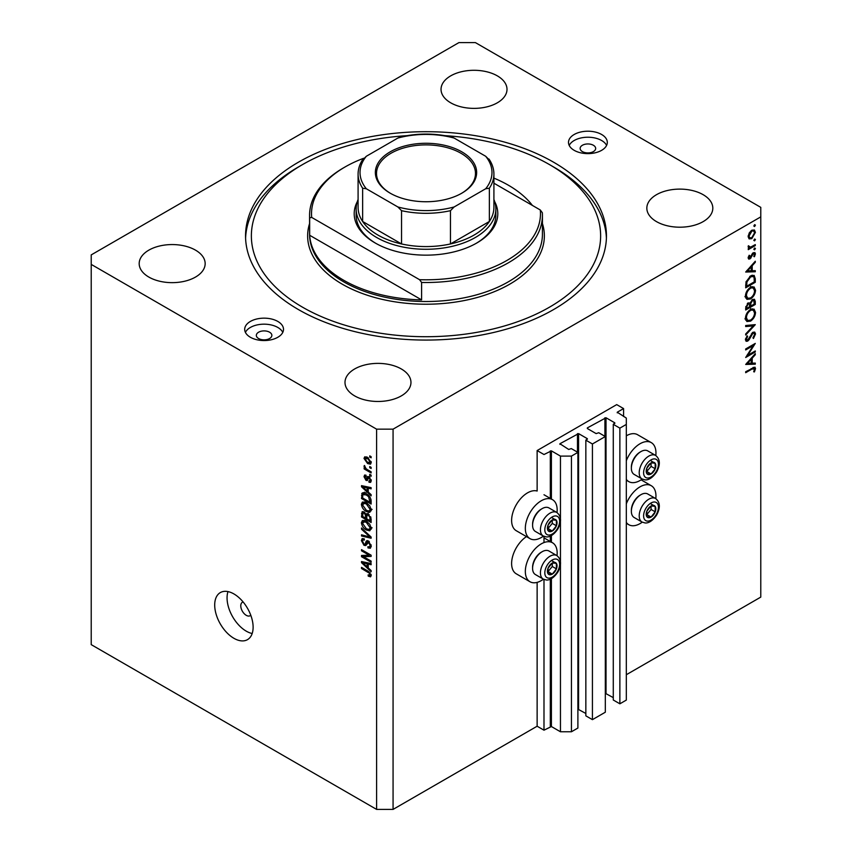 <?xml version="1.0" encoding="UTF-8"?>
<svg xmlns="http://www.w3.org/2000/svg" width="852" height="852" viewBox="0 0 852 852"><rect width="100%" height="100%" fill="white"/><g stroke="black" fill="none" stroke-linecap="round" stroke-linejoin="round"><path stroke-width="1.28" d="M623.579 408.577L616.71 404.615L537.133 450.559L543.991 454.521L551.404 450.868L560.456 456.097L571.436 456.097L577.89 452.38L571.298 448.578L568.689 449.451L559.913 443.743L578.572 433.604L587.347 438.673L585.846 440.175L592.428 443.977L605.325 436.533L598.743 432.731L596.134 433.604L587.347 428.535L587.347 427.896L606.017 417.757L614.793 422.826L613.28 424.339L619.873 428.141L626.316 424.413L626.316 418.076L617.263 412.219L623.579 408.577L623.579 416.49M617.263 412.219L617.263 412.847M613.28 424.339L613.28 700.003L619.873 703.805L626.316 700.088L626.316 424.413M619.873 703.805L619.873 428.141M605.325 693.304L613.28 697.628M587.347 427.896L587.347 428.535M585.846 440.175L585.846 715.85L592.428 719.652L605.325 712.208L605.325 436.533M592.428 719.652L592.428 443.977M577.89 709.152L585.846 713.475M559.913 443.743L559.913 444.371M393.07 809.4L393.07 429.163L760.783 216.877L760.783 207.366L475.395 42.6L458.93 42.6L91.217 254.897L91.217 644.634L376.605 809.4L393.07 809.4L537.133 726.223L543.991 730.185L551.404 726.543L560.456 731.772L571.436 731.772L577.89 728.045L577.89 452.38M571.436 731.772L571.436 456.097M560.456 731.772L560.456 564.567M560.456 561.585L560.456 521.477M560.456 518.495L560.456 456.097M543.991 730.185L543.991 579.456M543.991 542.564L543.991 536.366M537.133 726.223L537.133 582.374M543.438 536.1A22.503 12.993 -60 0 1 541.254 537.537A22.503 12.993 -60 0 1 529.997 538.645L516.28 530.732A22.503 12.993 -60 0 1 512.829 512.691A22.503 12.993 -60 0 1 527.526 492.861A22.503 12.993 -60 0 1 537.133 491.04L537.133 450.559M557.016 555.674A22.503 12.993 120 0 0 552.501 542.756A22.503 12.993 120 0 0 541.254 543.874A22.503 12.993 120 0 0 526.547 563.704A22.503 12.993 120 0 0 529.997 581.746A22.503 12.993 120 0 0 541.254 580.627A22.503 12.993 120 0 0 543.438 579.19M529.997 538.645A22.503 12.993 -60 0 1 526.547 520.615A22.503 12.993 -60 0 1 541.254 500.774A22.503 12.993 -60 0 1 552.501 499.666A22.503 12.993 -60 0 1 557.016 512.574M626.316 503.82A22.503 12.993 -60 0 1 640.044 486.833A22.503 12.993 -60 0 1 651.29 485.725A22.503 12.993 -60 0 1 655.806 498.633M642.227 522.159A22.503 12.993 -60 0 1 640.044 523.597A22.503 12.993 -60 0 1 628.787 524.704A22.503 12.993 -60 0 1 626.316 522.446M655.806 455.543A22.503 12.993 120 0 0 651.29 442.625A22.503 12.993 120 0 0 640.044 443.743A22.503 12.993 120 0 0 626.316 460.73M626.316 479.356A22.503 12.993 120 0 0 628.787 481.614A22.503 12.993 120 0 0 640.044 480.496A22.503 12.993 120 0 0 642.227 479.058M243.129 601.97A7.764 4.484 -120 0 0 242.383 602.268A7.764 4.484 -120 0 0 240.775 605.815A7.764 4.484 -120 0 0 244.162 613.632A7.764 4.484 -120 0 0 250.147 615.708A7.764 4.484 -120 0 0 250.765 615.208M214.704 605.026A27.168 15.687 -120 0 0 226.557 632.365A27.168 15.687 -120 0 0 247.495 639.639A27.168 15.687 -120 0 0 253.119 627.21A27.168 15.687 -120 0 0 241.265 599.872A27.168 15.687 -120 0 0 220.327 592.587A27.168 15.687 -120 0 0 214.704 605.026M227.985 591.597A27.168 15.687 -120 0 0 227.058 597.891A27.168 15.687 -120 0 0 252.181 633.505M593.386 145.266A7.764 4.484 0 0 0 584.93 144.286A7.764 4.484 0 0 0 580.137 148.429A7.764 4.484 0 0 0 582.417 151.603A7.764 4.484 0 0 0 590.873 152.572A7.764 4.484 0 0 0 595.665 148.429A7.764 4.484 0 0 0 593.386 145.266M269.583 332.205A7.764 4.484 0 0 0 261.127 331.236A7.764 4.484 0 0 0 256.335 335.379A7.764 4.484 0 0 0 258.614 338.542A7.764 4.484 0 0 0 267.07 339.511A7.764 4.484 0 0 0 271.863 335.379A7.764 4.484 0 0 0 269.583 332.205M250.381 337.275A19.404 11.204 180 0 1 244.694 329.351A19.404 11.204 180 0 1 256.676 319.01A19.404 11.204 180 0 1 277.816 321.438A19.404 11.204 180 0 1 283.503 329.351A19.404 11.204 180 0 1 271.522 339.703A19.404 11.204 180 0 1 250.381 337.275M245.408 332.365A19.404 11.204 180 0 1 277.816 327.456A19.404 11.204 180 0 1 282.789 332.365M601.618 134.488A19.404 11.204 0 0 0 580.478 132.06A19.404 11.204 0 0 0 568.497 142.412A19.404 11.204 0 0 0 574.184 150.335A19.404 11.204 0 0 0 595.324 152.764A19.404 11.204 0 0 0 607.306 142.412A19.404 11.204 0 0 0 601.618 134.488M606.592 145.415A19.404 11.204 0 0 0 601.618 140.505A19.404 11.204 0 0 0 569.211 145.415M553.598 162.21A180.454 104.189 0 0 0 356.945 139.632A180.454 104.189 0 0 0 245.546 235.887A180.454 104.189 0 0 0 298.402 309.553A180.454 104.189 0 0 0 495.055 332.142A180.454 104.189 0 0 0 606.454 235.887A180.454 104.189 0 0 0 553.598 162.21M497.344 75.871A32.983 19.042 0 0 0 461.401 71.738A32.983 19.042 0 0 0 441.038 89.332A32.983 19.042 0 0 0 450.697 102.804A32.983 19.042 0 0 0 486.641 106.926A32.983 19.042 0 0 0 507.004 89.332A32.983 19.042 0 0 0 497.344 75.871M195.491 250.137A32.983 19.042 0 0 0 159.548 246.015A32.983 19.042 0 0 0 139.185 263.609A32.983 19.042 0 0 0 148.844 277.07A32.983 19.042 0 0 0 184.799 281.203A32.983 19.042 0 0 0 205.162 263.609A32.983 19.042 0 0 0 195.491 250.137M401.303 368.959A32.983 19.042 0 0 0 365.359 364.837A32.983 19.042 0 0 0 344.996 382.431A32.983 19.042 0 0 0 354.656 395.892A32.983 19.042 0 0 0 390.599 400.025A32.983 19.042 0 0 0 410.962 382.431A32.983 19.042 0 0 0 401.303 368.959M703.156 194.693A32.983 19.042 0 0 0 667.201 190.56A32.983 19.042 0 0 0 646.838 208.154A32.983 19.042 0 0 0 656.509 221.626A32.983 19.042 0 0 0 692.452 225.748A32.983 19.042 0 0 0 712.815 208.154A32.983 19.042 0 0 0 703.156 194.693M747.747 355.305L755.287 350.949L755.287 351.94L745.692 357.489L753.243 345.592L745.692 349.948L745.692 348.958L755.287 343.409L747.747 355.305L747.183 354.975M752.934 332.259L754.734 332.11L755.532 333.931L753.434 338.51L752.955 337.85L754.553 334.495L753.999 333.164L752.923 333.26L749.142 339.66L747.683 341.12L746.128 341.29L745.436 339.682L747.066 335.794L747.662 336.348L746.427 339.224L747.641 340.15L752.934 332.259M745.447 339.437L747.641 340.15M755.287 324.644L745.692 335.028L745.692 333.963L753.253 325.89L745.692 326.561L745.692 325.496L755.287 324.644M755.532 312.396C755.277 316.113 753.605 319.021 750.527 321.14L746.884 321.534L745.436 318.318C745.692 314.569 747.364 311.63 750.484 309.5L754.073 309.127L755.532 312.396L754.403 311.747M755.532 290.223C755.277 293.929 753.605 296.847 750.527 298.956L746.884 299.35L745.436 296.134C745.692 292.385 747.364 289.446 750.484 287.326L754.073 286.954L755.532 290.223L754.403 289.563M755.287 271.756L745.692 272.033L755.287 261.234L755.287 262.31L752.209 265.728L752.209 270.755L755.287 270.67L755.287 271.756L753.498 270.723M755.415 225.12L754.616 226.504L753.818 226.046L754.616 224.651L755.415 225.12M754.616 226.504L753.818 226.046L754.616 226.504M626.316 674.731L760.783 597.103L760.783 216.877M651.29 442.625L637.573 434.712A22.503 12.993 120 0 0 626.316 435.819M526.461 536.611A22.503 12.993 120 0 0 512.627 556.473A22.503 12.993 120 0 0 516.28 573.822L529.997 581.746M749.036 238.816L748.152 236.558L749.302 232.809L751.805 230.264L754.414 230.019L755.415 232.362L751.805 238.645L749.153 238.89M755.415 239.476L754.616 240.86L753.818 240.402L754.616 239.018L755.415 239.476M754.616 240.86L753.818 240.402L754.616 240.86M748.333 247.495L749.302 248.049L748.152 246.739L748.386 245.738L750.527 247.176L755.287 244.599L755.287 245.589L748.269 249.647L748.269 248.646L749.302 248.049L748.706 247.857M748.29 246.015L749.409 247.165L748.173 246.452M755.415 248.433L754.616 249.817L753.818 249.359L754.616 247.975L755.415 248.433M754.616 249.817L753.818 249.359L754.616 249.817M749.994 258.891L748.642 259.051L748.152 257.9L749.153 255.249L749.749 255.579L749.014 257.41L749.952 257.911L752.305 253.672L754.829 252.511L755.415 253.864L754.467 256.729L753.818 256.452L754.553 254.418L753.424 253.64L749.994 258.891L748.152 257.826M748.301 256.995L749.952 257.911M754.553 254.418L752.689 253.214M750.612 275.878L754.148 275.398L755.287 278.838L755.287 282.278L745.692 287.816L746.032 281.863L750.612 275.878M755.287 301.459L755.287 304.452L745.692 310L745.692 307.838L748.067 302.939L750.111 303.046L752.561 299.489L754.457 299.297L755.287 301.459L754.031 300.724M755.287 364.177L745.692 364.454L755.287 353.655L755.287 354.73L752.209 358.149L752.209 363.176L755.287 363.09L755.287 364.177L753.498 363.133M754.553 369.118L752.071 369.012L745.692 372.707L745.692 371.706L754.936 367.137L755.532 368.607L754.425 371.919L753.69 371.76L754.553 369.118L752.891 367.563M363.474 556.686L371.121 561.095L371.121 562.245L361.514 556.707L361.514 555.472L369.172 555.216L361.514 550.797L361.514 549.646L371.121 555.195L371.121 556.42L363.474 556.686L365.817 555.334M369.342 541.648L365.764 545.546L364.017 545.333L361.386 540.594L362.185 538.57L364.262 538.847L364.379 540.072L362.995 539.891L362.515 541.201L364.038 544.194L365.018 544.396L366.147 541.361L368.447 540.977L371.238 546.079L370.386 548.241L368 547.921L367.872 546.696L369.48 546.888L370.119 545.333L368.479 542.138L367.478 542.01L368.831 541.222M367.468 540.605L366.701 540.732M361.514 527.995L371.121 537.037L371.121 538.23L361.514 535.993L361.514 534.811L369.992 537.048L361.514 529.198L361.514 527.995M371.238 528.4L369.736 530.807L366.445 530.019C363.591 528.506 361.898 526.067 361.386 522.702L362.409 520.476L366.328 521.168L369.779 524.289L371.238 528.4M371.238 509.965L369.736 512.361L366.445 511.583C363.591 510.071 361.898 507.632 361.386 504.267L362.409 502.041L366.328 502.733L369.779 505.854L371.238 509.965M368.245 492.03L371.121 494.65L371.121 495.853L361.514 486.769L361.514 485.64L371.121 487.642L371.121 488.835L368.245 488.153L368.245 492.03M369.747 455.884L371.121 456.672L371.121 457.822L369.747 457.034L369.747 455.884M91.217 264.397L376.605 429.163L393.07 429.163M376.605 809.4L376.605 429.163M367.553 457.354L371.238 462.583L370.524 464.17L367.627 463.584L364.006 458.408L364.731 456.821L367.553 457.354M369.747 466.545L371.121 467.333L371.121 468.483L369.747 467.695L369.747 466.545M367.5 469.708L371.121 471.795L371.121 472.945L364.134 468.919L364.134 467.769L365.252 468.408L364.006 466.332L364.379 465.458L366.072 468.675L367.5 469.708M369.747 474.319L371.121 475.107L371.121 476.268L369.747 475.469L369.747 474.319M368.991 476.758L371.238 480.784L370.641 482.36L369.001 482.243L368.873 481.018L370.247 480.134L369.161 478.015L368.533 477.908L367.276 480.517L365.998 480.368L364.006 476.662L364.624 475.043L366.009 475.182L366.126 476.406L365.007 477.195L365.859 479.133L367.574 476.513L368.991 476.758M368.873 481.018L371.11 479.633M366.126 476.406L365.007 477.195M365.859 479.133L369.182 477.514L369.587 476.46M363.421 492.722L361.695 493.723C362.696 492.392 364.219 492.403 366.264 493.766C369.108 495.214 370.726 497.557 371.121 500.795L371.121 504.065L361.514 498.516L362.313 492.946M367.02 513.639L365.945 514.267L368.298 514.097L371.121 519.081L371.121 522.5L361.514 516.951L362.143 511.658L363.932 511.86L365.945 514.267L366.36 513.777M368.245 567.933L371.121 570.552L371.121 571.756L361.514 562.671L361.514 561.543L371.121 563.545L371.121 564.738L368.245 564.056L368.245 567.933M371.238 575.483L370.567 576.825L368.245 576.144L368.128 574.919L370.119 574.781L369.395 573.215L361.514 568.518L361.514 567.357L368.032 571.128L371.238 575.483M371.152 574.653L369.853 575.398L371.035 574.248M370.748 456.459L369.747 457.034M368.735 462.945L367.627 463.584M366.626 456.896L364.006 458.408M365.007 459.004L367.617 462.434L370.247 461.976L367.617 458.546L365.007 459.004L367.105 457.109M368.554 458.003L367.617 458.546M371.099 461.486L369.8 462.924L371.216 462.103M370.748 467.12L369.747 467.695M365.135 468.344L364.134 468.919M364.794 465.874L364.006 466.332M370.748 474.894L369.747 475.469M371.238 480.943L369.001 482.243M369.97 477.546L369.161 478.015M369.672 477.248L368.533 477.908M368 479.207L365.998 480.368M366.04 475.491L364.006 476.662M368.607 477.546L369.182 477.514L368.607 477.546M362.941 485.938L361.514 486.769M369.661 487.333L368.245 488.153M364.337 488.345L367.127 490.997L367.127 487.887L362.515 486.78L364.337 488.345M368.245 490.358L367.127 490.997M363.697 486.098L362.515 486.78M368.49 487.099L367.127 487.887M362.632 497.866L361.514 498.516M364.262 493.809L364.432 492.147M362.632 498.015L369.992 502.265L368.596 496.705L366.253 494.916L362.824 494.607L362.632 498.015M371.121 501.615L369.992 502.265M365.945 492.616L362.824 494.607M367.201 494.362L366.253 494.916M369.353 496.269L368.596 496.705M371.035 499.677L369.992 500.284M371.163 510.795L370.173 510.497M367.531 510.955L366.445 511.583M364.134 502.776L361.386 504.267M364.134 502.691L364.209 501.86M365.497 502.307L362.515 504.906L366.456 510.444L369.353 510.966L370.119 509.326L366.296 503.873L363.272 503.266L366.019 501.69M367.244 503.319L366.296 503.873M371.11 508.75L370.119 509.326M362.632 516.301L361.514 516.951M368.245 514.48L368.16 513.298M362.632 516.45L365.508 518.101L365.412 514.885L364.092 513.106L363.005 512.925L362.632 516.45M366.626 517.452L365.508 518.101M364.901 512.638L364.092 513.106M367.436 513.713L365.412 514.885M366.626 518.751L369.992 520.7L369.875 517.228L368.309 515.258L367.063 515.066L366.626 518.751M371.121 520.05L369.992 520.7M369.204 514.736L368.309 515.258M370.695 516.749L369.875 517.228M371.014 517.824L369.992 518.41M371.163 529.23L370.173 528.932M367.531 529.39L366.445 530.019M364.134 521.211L361.386 522.702M364.134 521.126L364.209 520.295M365.497 520.742L362.515 523.341L366.456 528.879L369.353 529.401L370.119 527.761L366.296 522.308L363.272 521.701L366.019 520.125M367.244 521.754L366.296 522.308M371.11 527.186L370.119 527.761M362.931 535.173L361.514 535.993M370.695 536.643L369.992 537.048M362.302 528.741L361.514 529.198M371.227 546.569L368 547.921M371.11 544.769L370.119 545.333M366.68 543.8L364.017 545.333M364.134 539.231L361.386 540.594M366.797 543.363L365.018 544.396M365.22 555.674L364.688 555.366M363.772 555.397L361.514 556.707M370.162 554.641L369.172 555.216M362.515 550.222L361.514 550.797M370.695 554.95L369.576 554.982M362.941 561.841L361.514 562.671M369.661 563.236L368.245 564.056M364.337 564.248L367.127 566.899L367.127 563.79L362.515 562.682L364.337 564.248M368.245 566.26L367.127 566.899M363.697 562L362.515 562.682M368.49 563.002L367.127 563.79M369.448 575.451L368.245 576.144M370.173 572.768L369.395 573.215M362.515 567.933L361.514 568.518M754.361 231.755L755.415 232.362M750.74 238.038L751.805 238.645M751.805 231.254L749.014 236.068L749.835 237.846L751.805 237.655L754.553 232.862L753.764 231.052L751.017 230.796M748.226 235.61L749.014 236.068M754.425 245.099L755.287 245.589M753.36 252.682L755.415 253.864M753.85 256.377L754.467 256.729M752.124 253.939L752.753 254.301M751.368 255.557L752.028 255.941M750.41 257.517L751.07 257.89M754.648 261.947L755.287 262.31M751.571 265.366L752.209 265.728M751.262 270.212L752.209 270.755M751.23 266.825L747.555 270.893L751.23 270.787L751.23 266.825L750.591 266.452M746.916 270.531L747.555 270.893M754.308 281.703L755.287 282.278M752.337 275.175L752.486 276.037M746.672 286.251L754.308 281.852L754.063 277.55L753.274 276.485L750.612 276.879L746.938 281.916L746.672 286.251L745.692 285.686M746.15 281.458L746.938 281.916M749.792 276.41L750.612 276.879M749.558 298.402L750.527 298.956M746.874 297.817L745.798 298.072M752.433 286.623L752.721 287.656M750.484 288.317C747.981 290.074 746.629 292.47 746.427 295.516L747.662 298.275L750.527 297.966C753.019 296.219 754.361 293.844 754.553 290.83L753.317 287.997L749.675 287.859M745.511 294.994L746.427 295.516M754.308 303.887L755.287 304.452M746.672 307.082L746.672 308.435L749.749 306.656L749.164 303.823L748.088 303.919L746.672 307.082L745.766 306.56M745.692 307.87L746.672 308.435M747.332 303.493L748.088 303.919M750.74 305.431L750.74 306.092L754.308 304.026L753.701 300.394L752.561 300.479L750.846 303.291L750.74 305.431L749.685 304.824M749.739 305.517L750.74 306.092M750.154 302.886L750.846 303.291M751.805 300.042L752.561 300.479M749.558 320.576L750.527 321.14M746.874 319.99L745.798 320.256M752.433 308.797L752.721 309.84M750.484 310.501C747.981 312.247 746.629 314.654 746.427 317.7L747.662 320.448L750.527 320.139C753.019 318.403 754.361 316.028 754.553 313.003L753.317 310.181L749.675 310.032M745.511 317.178L746.427 317.7M751.656 324.963L753.253 325.89M752.795 332.472L755.532 333.931M752.188 332.834L752.923 333.26M751.357 333.846L751.986 334.208M748.514 339.298L749.142 339.66M745.447 339.831L747.683 341.12M746.959 335.944L747.662 336.348M745.553 338.723L746.427 339.224M754.425 351.45L755.287 351.94M752.38 345.092L753.243 345.592M754.648 354.357L755.287 354.73M751.571 357.776L752.209 358.149M751.262 362.622L752.209 363.176M751.23 359.246L747.555 363.314L751.23 363.208L751.23 359.246L750.591 358.873M746.916 362.941L747.555 363.314M753.338 367.34L755.532 368.607M753.786 371.547L754.425 371.919M653.367 505.364A6.795 3.919 120 0 0 650.949 506.045A6.795 3.919 120 0 0 646.828 511.264A6.795 3.919 120 0 0 646.892 516.77A6.795 3.919 120 0 0 651.077 517.058A6.795 3.919 120 0 0 655.209 511.839A6.795 3.919 120 0 0 655.145 506.333A6.795 3.919 120 0 0 653.367 505.364M652.866 506.077L650.949 506.045L646.828 511.264L646.892 516.77L651.077 517.058L655.209 511.839L655.145 506.333L652.866 506.077M631.364 511.296L631.364 510.22A12.258 7.082 -60 0 1 640.044 495.204L640.97 494.661A13.579 7.838 120 0 0 631.364 511.296A13.579 7.838 120 0 0 634.176 517.515L642.025 522.052A13.579 7.838 -60 0 1 641.162 508.016A13.579 7.838 -60 0 1 653.516 497.898A13.579 7.838 -60 0 1 655.614 498.526L647.765 493.99A13.579 7.838 120 0 0 645.667 493.372A13.579 7.838 120 0 0 640.97 494.661M646.7 514.661L651.088 509.464L651.045 506.045M646.966 514.683L651.077 517.058M651.088 509.464L655.209 511.839M651.024 503.958L655.145 506.333M554.577 562.395A6.795 3.919 120 0 0 552.171 563.076A6.795 3.919 120 0 0 548.038 568.295A6.795 3.919 120 0 0 548.102 573.801A6.795 3.919 120 0 0 552.288 574.099A6.795 3.919 120 0 0 556.42 568.88A6.795 3.919 120 0 0 556.356 563.364A6.795 3.919 120 0 0 554.577 562.395M554.077 563.119L552.171 563.076L548.038 568.295L548.102 573.801L552.288 574.099L556.42 568.88L556.356 563.364L554.077 563.119M532.585 568.337L532.585 567.251A12.258 7.082 -60 0 1 541.254 552.234L542.181 551.702A13.579 7.838 120 0 0 532.585 568.337A13.579 7.838 120 0 0 535.397 574.546L543.246 579.083A13.579 7.838 -60 0 1 542.373 565.046A13.579 7.838 -60 0 1 554.727 554.929A13.579 7.838 -60 0 1 556.825 555.557L548.976 551.02A13.579 7.838 120 0 0 546.877 550.403A13.579 7.838 120 0 0 542.181 551.702M547.911 571.703L552.298 566.505L552.266 563.076M548.177 571.713L552.288 574.099M552.298 566.505L556.42 568.88M552.234 560.989L556.356 563.364M554.577 519.305A6.795 3.919 120 0 0 552.171 519.986A6.795 3.919 120 0 0 548.038 525.205A6.795 3.919 120 0 0 548.102 530.711A6.795 3.919 120 0 0 552.288 530.998A6.795 3.919 120 0 0 556.42 525.78A6.795 3.919 120 0 0 556.356 520.274A6.795 3.919 120 0 0 554.577 519.305M554.077 520.029L552.171 519.986L548.038 525.205L548.102 530.711L552.288 530.998L556.42 525.78L556.356 520.274L554.077 520.029M532.585 525.237L532.585 524.161A12.258 7.082 -60 0 1 541.254 509.145L542.181 508.601A13.579 7.838 120 0 0 532.585 525.237A13.579 7.838 120 0 0 535.397 531.456L543.246 535.993A13.579 7.838 -60 0 1 542.373 521.957A13.579 7.838 -60 0 1 554.727 511.839A13.579 7.838 -60 0 1 556.825 512.467L548.976 507.93A13.579 7.838 120 0 0 546.877 507.313A13.579 7.838 120 0 0 542.181 508.601M547.911 528.602L552.298 523.405L552.266 519.986M548.177 528.623L552.288 530.998M552.298 523.405L556.42 525.78M552.234 517.899L556.356 520.274M653.367 462.263A6.795 3.919 120 0 0 650.949 462.945A6.795 3.919 120 0 0 646.828 468.163A6.795 3.919 120 0 0 646.892 473.68A6.795 3.919 120 0 0 651.077 473.968A6.795 3.919 120 0 0 655.209 468.749A6.795 3.919 120 0 0 655.145 463.243A6.795 3.919 120 0 0 653.367 462.263M652.866 462.987L650.949 462.945L646.828 468.163L646.892 473.68L651.077 473.968L655.209 468.749L655.145 463.243L652.866 462.987M631.364 468.206L631.364 467.13A12.258 7.082 -60 0 1 640.044 452.114L640.97 451.571A13.579 7.838 120 0 0 631.364 468.206A13.579 7.838 120 0 0 634.176 474.426L642.025 478.952A13.579 7.838 -60 0 1 641.162 464.915A13.579 7.838 -60 0 1 653.516 454.808A13.579 7.838 -60 0 1 655.614 455.426L647.765 450.9A13.579 7.838 120 0 0 645.667 450.271A13.579 7.838 120 0 0 640.97 451.571M646.7 471.571L651.088 466.374L651.045 462.945M646.966 471.593L651.077 473.968M651.088 466.374L655.209 468.749M651.024 460.868L655.145 463.243M494.714 201.69A71.792 41.45 180 0 1 476.769 243.012A71.792 41.45 180 0 1 375.231 243.012L375.231 243.012A71.792 41.45 180 0 1 357.286 201.69M493.915 199.506A69.853 40.332 180 0 1 495.853 208.953A69.853 40.332 180 0 1 452.731 246.207A69.853 40.332 180 0 1 376.605 237.463A69.853 40.332 180 0 1 356.147 208.953L356.147 215.29A69.853 40.332 0 0 0 375.924 243.406M406.937 135.66A174.628 100.824 0 0 0 302.513 164.596A174.628 100.824 0 0 0 302.513 307.178A174.628 100.824 0 0 0 549.487 307.178A174.628 100.824 0 0 0 549.487 164.596A174.628 100.824 0 0 0 549.487 164.585L553.598 166.971A180.454 104.189 180 0 1 606.411 238.262M343.675 280.244A116.426 67.212 0 0 0 421.602 299.883L309.659 235.258A116.426 67.212 0 0 0 343.675 280.244M532.393 205.417A116.426 67.212 0 0 0 508.325 185.182A116.426 67.212 0 0 0 493.915 178.121M421.602 282.459L419.557 279.69A114.477 66.094 0 0 0 540.296 209.986L542.341 212.744A116.426 67.212 180 0 1 542.426 215.29A116.426 67.212 180 0 1 421.602 282.459L421.602 299.883M309.659 235.258L309.659 217.824A116.426 67.212 180 0 1 309.574 215.29A116.426 67.212 180 0 1 343.675 167.759L345.049 166.971A114.477 66.094 0 0 0 311.704 217.42L309.659 217.824M540.296 209.986L493.915 183.201M363.666 158.27A114.477 66.094 0 0 0 345.049 166.971M419.557 279.69L311.704 217.42M245.589 238.262A180.454 104.189 180 0 1 298.402 166.971L302.513 164.596M553.598 166.971L549.487 164.596A174.628 100.824 0 0 0 445.063 135.66M476.076 243.406A69.853 40.332 0 0 0 495.853 215.29L495.853 208.953M390.195 193.18A50.641 29.234 180 0 1 390.184 193.18A50.641 29.234 180 0 1 390.195 151.837A50.641 29.234 180 0 1 461.805 151.837A50.641 29.234 180 0 1 461.816 193.18A50.641 29.234 180 0 1 390.195 193.18M461.39 193.425A49.48 28.563 0 0 0 475.48 173.457A49.48 28.563 0 0 0 460.985 153.264A49.48 28.563 0 0 0 407.064 147.066A49.48 28.563 0 0 0 376.52 173.457A49.48 28.563 0 0 0 390.61 193.425M366.328 188.761L362.643 188.217A67.915 39.213 180 0 1 358.085 174.096L358.085 207.366A67.915 39.213 0 0 0 362.643 221.488A67.915 39.213 0 0 0 377.979 235.088A67.915 39.213 0 0 0 401.548 243.949A67.915 39.213 0 0 0 450.452 243.949A67.915 39.213 0 0 0 489.357 221.488A67.915 39.213 0 0 0 493.915 207.366L493.915 174.096A67.915 39.213 180 0 1 489.357 188.217L485.672 188.761A65.977 38.084 0 0 0 485.672 156.267L454.137 138.056A65.977 38.084 0 0 0 397.863 138.056L366.328 156.267A65.977 38.084 0 0 0 366.328 188.761L397.863 206.961A65.977 38.084 0 0 0 454.137 206.961L485.672 188.761M362.643 188.217L362.643 221.488L401.548 243.949L401.548 210.678L397.863 206.961M356.147 208.953A69.853 40.332 180 0 1 358.085 199.506M454.137 206.961L450.452 210.678L450.452 243.949L489.357 221.488L489.357 188.217M397.863 138.056L400.184 137.044C417.395 133.082 434.605 133.082 451.816 137.044L454.137 138.056M485.672 156.267L489.357 159.974M362.643 159.974L366.328 156.267M614.793 423.465L614.793 422.826M606.017 693.432L606.017 417.757M604.92 436.299L604.92 417.757M587.347 439.302L587.347 438.673M578.572 709.269L578.572 433.604M577.475 452.135L577.475 433.604M551.404 726.543L551.404 578.668M551.404 542.117L551.404 535.567M551.404 499.027L551.404 450.868M550.307 726.543L550.307 579.2M550.307 541.489L550.307 536.11M550.307 498.399L550.307 450.868M369.022 476.779L366.839 478.047M365.796 486.535L364.486 487.291M362.814 494.639L361.514 495.385M364.145 511.999L361.514 513.511M366.829 515.3L365.508 516.067M369.225 535.248L368.479 535.684M368.405 541.414L365.657 543.001M365.796 562.437L364.486 563.193M369.054 571.777L368.107 572.32M754.201 278.21L755.287 278.838M745.692 284.909L746.672 285.473M749.813 336.721L750.452 337.083M751.219 368.511L752.071 369.012M654.634 501.998A10.48 6.049 120 0 0 644.549 511.104A10.48 6.049 120 0 0 647.392 521.105A10.48 6.049 120 0 0 657.478 511.999A10.48 6.049 120 0 0 654.634 501.998M555.845 559.029A10.48 6.049 120 0 0 545.759 568.135A10.48 6.049 120 0 0 548.603 578.135A10.48 6.049 120 0 0 558.688 569.04A10.48 6.049 120 0 0 555.845 559.029M555.845 515.939A10.48 6.049 120 0 0 545.759 525.045A10.48 6.049 120 0 0 548.603 535.045A10.48 6.049 120 0 0 558.688 525.94A10.48 6.049 120 0 0 555.845 515.939M654.634 458.908A10.48 6.049 120 0 0 644.549 468.004A10.48 6.049 120 0 0 647.392 478.015A10.48 6.049 120 0 0 657.478 468.909A10.48 6.049 120 0 0 654.634 458.908M309.574 215.29L309.574 234.3A116.426 67.212 0 0 0 343.675 281.831A116.426 67.212 0 0 0 470.549 296.4A116.426 67.212 0 0 0 542.426 234.3L542.426 215.29M542.426 223.565A118.364 68.341 180 0 1 481.007 296.389A118.364 68.341 180 0 1 342.302 284.206A118.364 68.341 180 0 1 309.574 223.565M450.452 210.678A67.915 39.213 180 0 1 401.548 210.678M543.991 537.846L552.501 542.756M641.109 479.836L651.29 485.725M626.316 480.187L628.787 481.614M369.875 481.114L371.227 480.326M365.316 476.343L366.072 475.895M366.328 479.186L369.076 477.61M369.353 510.966L372.1 509.379M363.005 512.925L364.358 512.148M367.063 515.066L368.511 514.235M369.353 529.401L372.1 527.814M369.48 546.888L371.238 545.876M362.995 539.891L364.283 539.146M626.316 523.288L628.787 524.704M543.991 494.746L552.501 499.666M753.764 231.052L752.114 230.093M749.835 237.846L748.162 236.888M749.27 257.975L748.205 257.357M754.18 253.576L753.03 252.906M753.274 276.485L751.475 275.452M753.317 287.997L750.569 286.41M747.662 298.275L744.925 296.688M749.164 303.823L747.864 303.067M753.701 300.394L752.359 299.616M753.317 310.181L750.569 308.594M747.662 320.448L744.925 318.861M753.999 333.164L752.699 332.418M642.025 522.052L644.985 522.936C646.732 523.224 651.471 522.777 656.69 514.959C660.524 507.685 660.162 502.201 655.614 498.526M543.246 579.083L546.196 579.967C547.942 580.265 552.682 579.807 557.9 571.99C561.734 564.716 561.372 559.242 556.825 555.557M543.246 535.993L546.196 536.877C547.942 537.165 552.682 536.717 557.9 528.9C561.734 521.626 561.372 516.142 556.825 512.467M642.025 478.952L644.985 479.846C646.732 480.134 651.471 479.676 656.69 471.859C660.524 464.585 660.162 459.111 655.614 455.426M363.027 159.026C359.757 163.818 358.117 168.845 358.085 174.096M488.973 159.026C492.243 163.818 493.883 168.845 493.915 174.096"/></g></svg>
